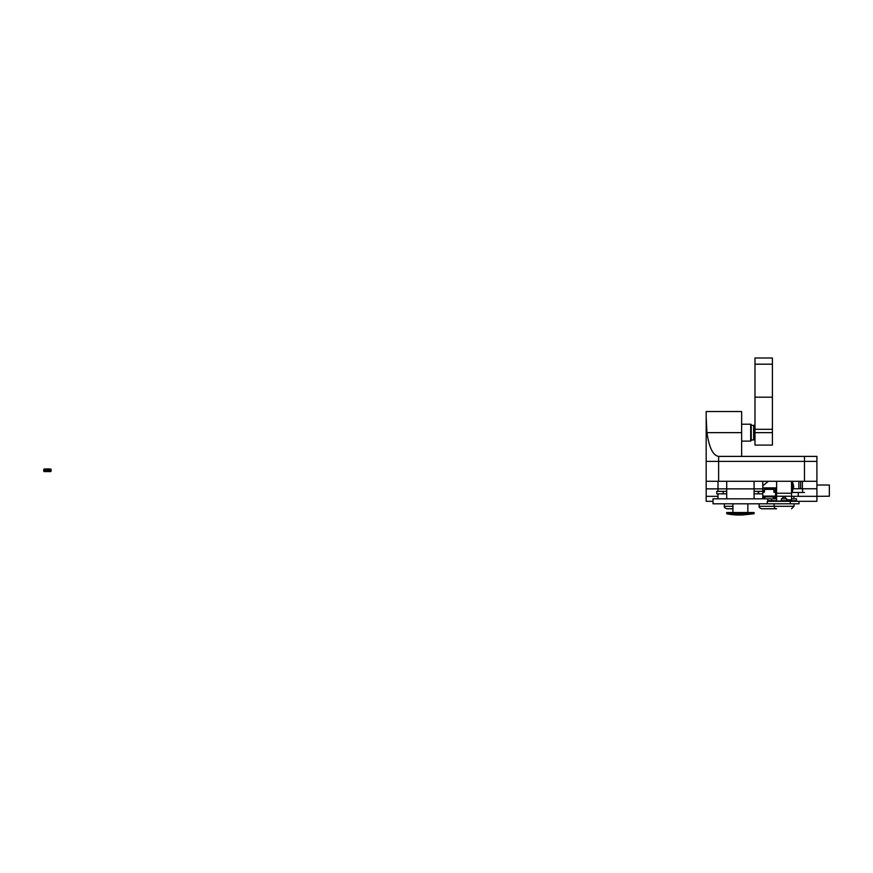 <?xml version="1.0" encoding="UTF-8"?>
<svg xmlns="http://www.w3.org/2000/svg" width="873" height="873" viewBox="0 0 873 873"><rect width="100%" height="100%" fill="white"/><g stroke="black" fill="none" stroke-linecap="round" stroke-linejoin="round"><path stroke-width="1.31" d="M772.398 429.298L772.398 397.193L754.981 397.193L754.981 429.298L772.398 429.298L772.398 432.648L754.981 432.648L754.981 429.298M754.981 397.193L754.981 364.183L772.398 364.183L772.398 397.193M754.981 432.648L754.981 445.088L772.398 445.088L772.398 432.648M772.398 364.183L772.398 357.995L754.981 357.995L754.981 364.183M754.981 429.418L753.65 429.418L753.65 431.415L754.981 431.415M754.981 427.552L753.65 427.552L753.65 429.254L754.981 429.254M754.981 426.188L753.65 426.188L753.65 427.421L754.981 427.421M751.249 425.347L754.086 425.347L753.65 426.1L754.981 426.057L753.65 426.1M754.981 439.195L753.65 439.195L754.086 439.948L751.249 439.948L751.249 440.538L751.249 424.769A0.567 0.567 0 0 0 750.682 424.202L750.682 441.105L741.635 441.105M754.981 437.875L753.65 437.875L753.65 439.108L754.981 439.108M754.981 436.053L753.65 436.053L753.65 437.744L754.981 437.744M754.981 433.892L753.65 433.892L753.65 435.878L754.981 435.878M754.981 431.6L753.65 431.6L753.65 433.695L754.981 433.695M754.086 425.457L754.981 425.5L754.086 425.489M754.086 439.817L754.981 439.806L754.086 439.817M741.635 424.202L750.682 424.202M761.671 508.773L776.599 508.773A2.488 2.488 0 0 1 774.111 506.285L759.183 506.285C758.681 507.049 759.51 507.879 761.671 508.773L776.599 508.773A2.488 2.488 0 0 1 774.111 506.285L774.111 503.797L774.111 506.285L794.026 506.285L774.111 506.285M796.514 500.687L791.538 500.687L796.514 500.687L796.514 498.821L791.538 498.821L796.514 498.821L796.514 500.687M786.846 500.687L781.379 500.687L786.846 500.687M762.784 493.845L758.637 493.845L758.637 491.357L762.784 491.357L762.784 498.821L776.599 498.821L771.623 498.821L771.623 500.687L776.599 500.687L767.76 500.687M786.726 498.821L781.411 498.821L786.726 498.821M775.551 490.255L774.755 487.876L775.551 490.255A1.124 1.124 0 0 1 775.606 490.604A1.124 1.124 0 0 0 775.551 490.255L773.871 490.255L773.871 487.876M776.359 490.604A1.866 1.866 0 0 0 776.261 490.015L775.54 487.876L776.261 490.015A1.866 1.866 0 0 1 776.359 490.604L776.359 491.357L776.359 490.604M792.531 490.604A1.124 1.124 0 0 1 792.586 490.255L793.601 487.221A1.866 1.866 0 0 0 793.601 486.043L791.778 481.656L792.531 481.656L792.749 483.511L791.876 483.249L791.778 481.656L792.531 481.656L793.601 486.043A1.866 1.866 0 0 1 793.601 487.221L792.586 490.255A1.124 1.124 0 0 0 792.531 490.604A1.124 1.124 0 0 1 792.586 490.255A1.124 1.124 0 0 0 792.531 490.604L792.531 491.357L792.531 490.604M792.891 486.283L791.964 483.511L792.891 486.283A1.124 1.124 0 0 1 792.891 486.981A1.124 1.124 0 0 0 792.891 486.283M791.876 490.015L792.891 486.981L791.876 490.015A1.866 1.866 0 0 0 791.778 490.604A1.866 1.866 0 0 1 791.876 490.015M791.778 491.357L791.778 490.604L791.778 491.357M791.538 492.23L791.658 492.23A0.873 0.873 0 0 0 792.531 491.357A0.873 0.873 0 0 1 791.658 492.23L791.538 492.23M776.599 492.23L776.479 492.23A0.873 0.873 0 0 1 775.606 491.357L775.606 490.604L775.606 491.357A0.873 0.873 0 0 0 776.479 492.23L776.599 492.23M816.91 461.381L816.91 481.285L816.91 461.381L804.47 461.381L816.91 461.381L816.91 456.393L804.47 456.393L804.47 461.381L718.621 461.381L804.47 461.381L804.47 481.285L718.621 481.285L718.621 461.381L706.181 461.381L706.181 481.285L718.621 481.285M717.999 491.357L717.999 488.869L706.181 488.869L706.181 461.381L718.621 461.381L718.621 456.393C713.034 455.553 709.138 447.642 706.944 432.648L706.181 417.229L706.181 461.381M804.47 481.285L816.91 481.285L816.91 488.749L802.385 488.749L802.385 481.285L798.871 481.285L798.871 488.749L793.088 488.749M706.944 432.648L741.635 432.648L741.635 411.532L706.181 411.532L706.181 417.229M706.181 423.852L706.181 445.088M718.621 456.393L804.47 456.393M741.635 432.648L741.635 456.393M754.076 491.357L758.222 491.357L758.222 493.845L754.076 493.845L754.076 488.869L762.784 488.869L762.784 491.357L764.41 491.357L764.41 487.876M754.076 498.821L754.076 493.845M726.707 491.357L723.28 491.357L723.28 493.845L726.707 493.845L726.707 491.357M723.28 493.845L716.755 493.845L716.755 491.357L723.28 491.357M738.569 515.005L742.214 515.005L738.569 515.005A57.236 57.236 0 0 1 726.707 513.761L754.076 513.761L754.076 512.516L726.707 512.516L726.707 513.761M747.855 512.516L747.855 503.797M762.784 481.285L762.784 488.869L726.707 488.869L726.707 498.821M717.999 488.869L726.707 488.869L717.999 488.869L717.999 481.285M717.999 498.821L717.999 493.845M790.294 503.797L799.002 503.797L799.002 501.309L790.294 501.309L790.294 503.797L767.302 503.797L767.302 501.309L790.294 501.309M799.002 503.797L799.002 501.309L816.91 501.309L816.91 496.333L791.538 496.333M767.302 503.797L713.023 503.797L713.023 498.821L767.76 498.821L767.76 501.309M802.603 488.749L802.603 492.481L791.538 492.481M770.248 489.371L770.248 488.749M804.47 492.481L802.603 492.481M786.846 499.825L786.846 501.069L786.846 499.825L791.538 499.825L791.538 493.234L776.599 493.234L776.599 501.069L781.488 501.069L781.291 499.825C783.136 496.137 784.991 496.137 786.846 499.825C784.991 496.137 783.136 496.137 781.291 499.825M776.599 493.234L776.599 481.285M784.063 481.285L791.538 481.285L791.538 493.234M791.538 499.825L791.538 501.069L786.846 501.069M792.302 488.749L791.538 488.749M798.871 488.749L802.385 488.749M776.599 487.876L762.784 487.876M762.784 485.835L768.316 481.285M791.538 481.285L798.871 481.285M781.488 501.069L776.599 501.069M764.41 488.749L773.871 488.749M775.835 488.749L776.599 488.749M708.974 488.869L716.438 488.869M754.076 481.285L754.076 488.869L726.707 488.869L726.707 481.285M773.871 491.357L775.606 491.357L775.606 492.23L773.871 492.23L773.871 490.255M764.41 489.371L773.871 489.371M776.599 496.093L762.784 496.093M776.042 489.371L776.599 489.371M762.784 492.23L764.41 492.23L764.41 491.357M776.359 496.835L776.359 496.093L776.359 496.835L762.784 496.835M764.824 497.577L764.89 498.821M765.032 496.835L765.032 497.577L762.784 497.577M775.737 497.577L775.737 496.835L775.737 497.577L773.249 497.577L773.249 496.835M732.927 506.285L724.35 506.285C723.837 507.049 724.666 507.879 726.838 508.773L732.927 508.773M829.35 496.213L816.91 496.333L816.91 485.017L829.35 485.017L829.35 496.213M706.181 488.869L706.181 496.333L717.999 496.333L706.181 496.333L706.181 501.309L713.023 501.309M806.958 501.309L814.422 501.309M816.91 485.017L816.91 481.285M798.249 492.481L798.249 496.333M47.382 468.845L50.165 469.085L47.382 468.845M43.65 470.121L51.114 470.121L50.94 471.496L43.923 471.573L43.923 469.03L47.382 469.03M51.114 470.121L50.94 469.107L43.923 469.03M50.165 469.03L50.841 469.03M43.65 470.416L51.114 470.416M43.923 471.573L50.841 471.573M753.65 431.011L754.981 431.011M753.65 429.974L754.981 429.974M753.65 432.102L754.981 432.102M753.65 428.992L754.981 428.992L753.65 428.981M753.65 433.194L754.981 433.194M753.65 428.108L754.981 428.108M753.65 434.285L754.981 434.285M753.65 427.323L754.981 427.323M753.65 435.332L754.981 435.332M753.65 426.679L754.981 426.679M753.65 436.314L754.981 436.314L753.65 436.314M753.65 437.198L754.981 437.198M753.65 425.838L754.981 425.838M753.65 437.984L754.981 437.984M753.65 438.617L754.981 438.617M753.65 439.457L754.981 439.457M723.128 491.357L723.128 493.845M776.599 496.235L791.538 496.235M800.628 481.285L800.628 488.749M764.41 490.255L762.784 490.255M764.41 490.604L762.784 490.604M773.871 490.604L775.606 490.604M775.606 492.23L775.606 496.835M793.895 498.821L793.895 496.333M750.682 441.105L751.249 440.538M753.65 427.279L754.981 427.279M754.981 438.017L753.65 438.017M754.981 439.25L753.65 439.25M794.026 506.285L791.538 508.773L794.026 506.285L794.026 503.797L794.026 506.285M794.026 501.309L794.026 500.687L794.026 501.309M774.111 501.309L774.111 500.687L774.111 501.309M754.076 513.761L742.214 515.005M732.927 503.797L732.927 512.516M771.623 498.821L771.623 500.687M773.391 498.821L773.456 497.577M724.35 506.285L724.35 503.797M759.183 506.285L759.183 503.797"/></g></svg>

